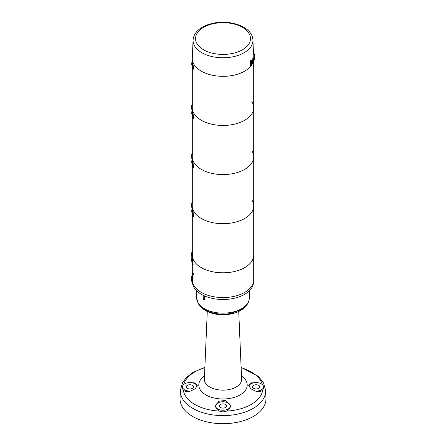<?xml version="1.0" encoding="UTF-8"?>
<svg xmlns="http://www.w3.org/2000/svg" width="446" height="446" viewBox="0 0 446 446"><rect width="100%" height="100%" fill="white"/><g stroke="black" fill="none" stroke-linecap="round" stroke-linejoin="round"><path stroke-width="0.67" d="M192.416 281.889L192.455 282.508A30.568 17.645 180 0 0 223 299.5A30.568 17.645 180 0 0 253.545 282.508L253.674 280.506A30.696 17.723 180 0 1 244.703 292.381A30.696 17.723 180 0 1 212.92 296.59A30.696 17.723 180 0 1 192.516 281.905L192.516 276.409L192.912 276.347M204.653 295.971L204.803 299.679L204.697 295.988M245.59 306.335A24.82 14.328 180 0 1 223 314.725A24.82 14.328 180 0 1 200.41 306.335M204.803 299.679L204.101 299.779L203.934 295.648M203.147 295.274L203.237 299.283A27.345 15.788 180 0 0 204.101 299.779M223 423.7A42.972 24.809 180 0 1 180.045 398.278L180.379 390.395A42.632 24.614 180 0 0 223 415.622A42.632 24.614 180 0 0 265.621 390.395L265.955 398.278A42.972 24.809 180 0 1 223 423.7M256.149 388.957A3.629 2.096 180 0 1 252.52 386.877A3.629 2.096 180 0 1 256.149 384.77A3.629 2.096 180 0 1 259.778 386.877A3.629 2.096 180 0 1 256.149 388.957M223 408.096A3.629 2.096 180 0 1 219.371 406.011A3.629 2.096 180 0 1 223 403.903A3.629 2.096 180 0 1 226.629 406.011A3.629 2.096 180 0 1 223 408.096M189.851 388.957A3.629 2.096 180 0 1 186.222 386.877A3.629 2.096 180 0 1 189.851 384.77A3.629 2.096 180 0 1 193.48 386.877A3.629 2.096 180 0 1 189.851 388.957M255.491 382.623A7.365 4.254 180 0 1 263.514 386.754A7.365 4.254 180 0 1 255.491 391.097L250.769 388.773L248.717 385.422L250.641 382.936L255.491 382.623A7.365 4.254 180 0 0 248.868 386.208M230.337 405.62A7.365 4.254 180 0 1 230.365 405.893A7.365 4.254 180 0 1 223 410.253A7.365 4.254 180 0 1 215.635 405.893A7.365 4.254 180 0 1 215.663 405.62A7.365 4.254 180 0 1 223 401.746A7.365 4.254 180 0 1 230.337 405.62L225.308 400.486L218.88 401.216L215.663 405.62C215.502 408.04 216.778 409.868 219.488 411.106C221.829 412.071 224.171 412.071 226.512 411.106C229.222 409.868 230.498 408.04 230.337 405.62M190.509 382.623L195.354 382.936L197.283 385.422L195.236 388.767L190.509 391.097A7.365 4.254 180 0 1 182.486 386.754A7.365 4.254 180 0 1 190.509 382.623A7.365 4.254 180 0 1 197.132 386.208M255.491 391.097C258.619 391.805 261.016 391.516 262.688 390.222L263.58 388.304L263.514 386.754M182.486 386.754L182.42 388.304L183.312 390.222C184.984 391.51 187.381 391.805 190.509 391.097M192.917 275.004L193.046 275.511M193.369 273.933L193.073 272.813M191.964 203.599L192.126 208.973L192.778 209.062A30.696 17.723 0 0 0 225.693 223.619A30.696 17.723 0 0 0 253.696 205.968L253.696 255.09A30.696 17.723 180 0 1 220.324 272.74A30.696 17.723 180 0 1 192.778 258.184L192.627 252.536M192.505 257.409L191.875 257.431L192.466 264.489L193.129 264.612L192.549 258.15M191.964 252.72L192.126 258.095L192.778 258.184A30.696 17.723 180 0 0 225.693 272.74A30.696 17.723 180 0 0 253.696 255.09L253.696 279.848A30.696 17.723 180 0 1 224.784 297.538A30.696 17.723 180 0 1 192.516 281.905L191.875 281.794L191.875 276.559L192.516 276.409M192.466 264.489L191.713 261.161L191.819 256.723M191.875 276.559L192.232 276.509L191.875 276.559M191.875 281.794A31.309 18.074 180 0 1 191.691 279.848L191.691 276.537M191.769 256.74L191.875 257.431M192.131 160.248L192.928 167.289L191.696 162.539L191.953 159.562L192.131 160.248L192.767 160.231L192.678 159.93M192.544 159.373L191.953 159.562M192.928 167.289L193.609 167.423L192.767 160.231M192.126 203.649L192.627 203.415M191.964 154.478L192.126 159.852L192.778 159.941A30.696 17.723 0 0 0 225.693 174.503A30.696 17.723 0 0 0 253.696 156.847L253.696 205.968A30.696 17.723 180 0 1 225.693 223.619A30.696 17.723 180 0 1 192.778 209.062L192.778 203.476M191.964 105.356L192.126 110.731L192.778 110.825A30.696 17.723 0 0 0 225.693 125.382A30.696 17.723 0 0 0 253.696 107.726L253.696 156.847A30.696 17.723 0 0 0 251.851 150.804M192.126 208.973A31.309 18.074 180 0 1 191.691 205.968L191.691 203.621L192.332 203.443M192.131 62.011L192.928 69.052L191.696 64.302L191.953 61.325L192.131 62.011L192.767 61.988L192.544 61.13L191.953 61.325M192.928 69.052L193.609 69.18L192.767 61.988M192.126 105.412L192.627 105.172M253.696 61.866L253.696 107.726A30.696 17.723 180 0 1 225.693 125.382A30.696 17.723 180 0 1 192.778 110.825L192.778 105.239M192.126 110.731A31.309 18.074 180 0 1 191.691 107.726L191.691 105.384M193.079 40.068C193.492 35.022 196.374 30.863 201.715 27.591C205.166 25.5 209.207 24 213.829 23.103C231.535 19.401 252.687 27.407 252.921 40.068A29.932 17.282 180 0 1 233.581 56.659A29.932 17.282 180 0 1 200.07 51.602A29.932 17.282 180 0 1 193.079 40.068L192.304 58.17A30.707 17.729 0 0 0 199.479 70A30.707 17.729 0 0 0 250.869 66.047M251.8 64.754A30.707 17.729 0 0 0 252.419 63.689M252.932 63.605L252.23 63.717L253.467 53.219L254.248 53.743L252.932 63.605A31.309 18.074 0 0 0 254.304 58.604L254.248 53.743M251.304 60.929L250.396 60.951L251.193 59.926L251.728 60.383L251.812 65.378A31.309 18.074 0 0 1 251.31 66.025L251.304 60.929L251.728 60.383M250.396 60.951L250.596 66.064L251.31 66.025M192.131 111.126L192.928 118.168L191.696 113.423L191.953 110.446L192.131 111.126L192.767 111.11L192.678 110.809M192.544 110.251L191.953 110.446M192.928 118.168L193.609 118.301L192.767 111.11M192.126 154.528L192.627 154.294M253.696 156.847A30.696 17.723 180 0 1 225.693 174.503A30.696 17.723 180 0 1 192.778 159.941L192.778 154.361M253.696 107.726A30.696 17.723 0 0 0 251.851 101.682M192.126 159.852A31.309 18.074 180 0 1 191.691 156.847L191.691 154.506L192.332 154.322M192.131 209.369L192.928 216.41L191.696 211.66L191.953 208.683L192.131 209.369L192.767 209.352L192.678 209.051M192.544 208.494L191.953 208.683M192.928 216.41L193.609 216.544L192.767 209.352M192.126 252.77L192.778 252.598M253.696 205.968A30.696 17.723 0 0 0 251.851 199.919M192.126 258.095A31.309 18.074 180 0 1 191.691 255.09L191.691 252.743L192.332 252.564M249.314 298.341C248.929 302.879 246.354 306.592 241.581 309.479L230.85 313.41C218.077 315.924 202.986 311.804 198.325 303.637L196.686 298.341A26.32 15.197 0 0 0 198.113 302.912A26.32 15.197 0 0 0 205.082 309.095A26.32 15.197 0 0 0 233.219 311.966A26.32 15.197 0 0 0 249.314 298.341L249.649 290.497M226.512 411.106A39.845 23.002 0 0 0 262.688 390.222M183.312 390.222A39.845 23.002 0 0 0 219.488 411.106M204.865 367.71A39.845 23.002 0 0 0 183.657 384.558M262.343 384.558A39.845 23.002 0 0 0 241.135 367.71M241.487 375.989A24.207 13.977 180 0 1 245.389 390.328A24.207 13.977 180 0 1 225.135 398.93A24.207 13.977 180 0 1 201.514 391.449A24.207 13.977 180 0 1 204.513 375.989M207.273 311.481L204.374 379.117A18.632 10.754 0 0 0 223 390.138A18.632 10.754 0 0 0 241.626 379.117L238.727 311.481M193.352 274.97L193.235 274.452M192.979 273.549L192.99 273.086M192.839 272.974L192.884 273.549M193.057 275.11L192.945 274.636M201.949 48.753A27.479 15.866 0 0 0 248.823 43.981A27.479 15.866 0 0 0 218.228 22.936A27.479 15.866 0 0 0 201.949 48.753M196.686 298.341L196.351 290.497M204.881 367.365L192.767 372.522L186.294 377.634L182.525 382.752L180.379 390.395M265.621 390.395L263.564 382.924L258.412 376.374L241.119 367.365M192.304 264.065L192.304 276.381M192.326 276.375L191.702 276.531M192.304 165.823L192.304 203.443M191.702 105.379L192.332 105.2M192.304 59.117L192.304 61.208M192.304 67.58L192.304 105.206M252.921 40.068L253.484 53.23M192.304 116.701L192.304 154.327M192.304 214.944L192.304 252.564"/></g></svg>
